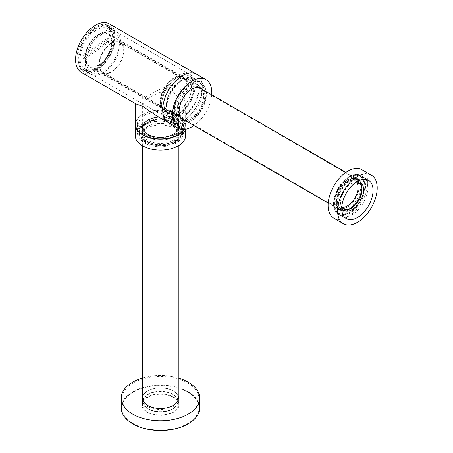 <?xml version="1.0" encoding="UTF-8"?>
<svg xmlns="http://www.w3.org/2000/svg" width="453" height="453" viewBox="0 0 453 453"><rect width="100%" height="100%" fill="white"/><g stroke="black" fill="none" stroke-linecap="round" stroke-linejoin="round"><path stroke-width="0.34" stroke-dasharray="2.27 1.7" d="M108.714 44.983A17.758 10.249 -60 0 1 120.419 42.106A17.758 10.249 -60 0 1 123.607 54.513A17.758 10.249 -60 0 1 114.36 69.977A17.758 10.249 -60 0 1 102.661 72.859A17.758 10.249 -60 0 1 99.473 60.453A17.758 10.249 -60 0 1 108.714 44.983M346.352 182.18A17.758 10.249 -60 0 1 358.051 179.303A17.758 10.249 -60 0 1 361.239 191.71A17.758 10.249 -60 0 1 351.992 207.174A17.758 10.249 -60 0 1 340.294 210.056A17.758 10.249 -60 0 1 337.106 197.65A17.758 10.249 -60 0 1 346.352 182.18M352.457 207.1A17.197 9.926 -60 0 1 341.126 209.892A17.197 9.926 -60 0 1 338.04 197.876A17.197 9.926 -60 0 1 346.992 182.893A17.197 9.926 -60 0 1 358.323 180.107A17.197 9.926 -60 0 1 361.415 192.123A17.197 9.926 -60 0 1 352.457 207.1M114.269 69.586A17.197 9.926 -60 0 1 102.939 72.372A17.197 9.926 -60 0 1 99.853 60.357A17.197 9.926 -60 0 1 108.805 45.379A17.197 9.926 -60 0 1 120.136 42.588A17.197 9.926 -60 0 1 123.227 54.603A17.197 9.926 -60 0 1 114.269 69.586M345.792 179.699A21.285 12.288 -60 0 1 359.812 176.245A21.285 12.288 -60 0 1 363.64 191.115A21.285 12.288 -60 0 1 352.553 209.66A21.285 12.288 -60 0 1 338.533 213.108A21.285 12.288 -60 0 1 334.705 198.238A21.285 12.288 -60 0 1 345.792 179.699M346.341 180.017A21.285 12.288 -60 0 1 360.367 176.562A21.285 12.288 -60 0 1 364.195 191.438A21.285 12.288 -60 0 1 353.108 209.977A21.285 12.288 -60 0 1 339.082 213.431A21.285 12.288 -60 0 1 335.26 198.561A21.285 12.288 -60 0 1 346.341 180.017M177.735 128.165A17.361 10.023 180 0 1 159.632 137.231A17.361 10.023 180 0 1 143.086 127.219A17.361 10.023 180 0 1 143.165 126.274A17.361 10.023 180 0 1 161.268 117.202A17.361 10.023 180 0 1 177.814 127.219A17.361 10.023 180 0 1 177.735 128.165M177.735 402.558A17.361 10.023 180 0 1 159.632 411.63A17.361 10.023 180 0 1 143.086 401.613A17.361 10.023 180 0 1 143.165 400.667A17.361 10.023 180 0 1 161.268 391.602A17.361 10.023 180 0 1 177.814 401.613A17.361 10.023 180 0 1 177.735 402.558M142.718 400.645A17.809 10.283 180 0 1 161.291 391.341A17.809 10.283 180 0 1 178.261 401.613A17.809 10.283 180 0 1 178.182 402.587A17.809 10.283 180 0 1 159.609 411.885A17.809 10.283 180 0 1 142.638 401.613A17.809 10.283 180 0 1 142.718 400.645M142.718 126.245A17.809 10.283 180 0 1 161.291 116.948A17.809 10.283 180 0 1 178.261 127.219A17.809 10.283 180 0 1 178.182 128.188A17.809 10.283 180 0 1 159.609 137.491A17.809 10.283 180 0 1 142.638 127.219A17.809 10.283 180 0 1 142.718 126.245M181.336 128.907A22.18 12.803 0 0 0 182.633 124.592A22.18 12.803 0 0 0 164.241 111.976A22.18 12.803 0 0 0 139.564 120.277A22.18 12.803 0 0 0 138.267 124.592A22.18 12.803 0 0 0 156.659 137.208A22.18 12.803 0 0 0 181.336 128.907M181.336 138.329A22.18 12.803 0 0 0 182.633 134.014A22.18 12.803 0 0 0 164.241 121.398A22.18 12.803 0 0 0 139.564 129.7A22.18 12.803 0 0 0 138.267 134.014A22.18 12.803 0 0 0 156.659 146.63A22.18 12.803 0 0 0 181.336 138.329M184.201 129.467A25.204 14.553 0 0 0 185.656 124.592A25.204 14.553 0 0 0 164.756 110.255A25.204 14.553 0 0 0 136.715 119.688A25.204 14.553 0 0 0 135.64 122.038M185.656 135.566A25.204 14.553 0 0 0 164.756 121.228A25.204 14.553 0 0 0 136.715 130.668A25.204 14.553 0 0 0 135.243 135.566M177.644 139.122A18.262 10.544 0 0 0 178.709 135.566A18.262 10.544 0 0 0 163.573 125.181A18.262 10.544 0 0 0 143.256 132.016A18.262 10.544 0 0 0 142.191 135.566A18.262 10.544 0 0 0 157.327 145.957A18.262 10.544 0 0 0 177.644 139.122M177.644 137.565A18.262 10.544 0 0 0 178.709 134.014A18.262 10.544 0 0 0 163.573 123.629A18.262 10.544 0 0 0 143.256 130.464A18.262 10.544 0 0 0 142.191 134.014A18.262 10.544 0 0 0 157.327 144.399A18.262 10.544 0 0 0 177.644 137.565M191.064 78.392A22.123 12.775 -60 0 1 193.573 79.298A22.123 12.775 -60 0 1 194.654 102.831A22.123 12.775 -60 0 1 173.952 118.522A22.123 12.775 -60 0 1 171.449 117.616A22.123 12.775 -60 0 1 170.368 94.082A22.123 12.775 -60 0 1 191.064 78.392M199.303 83.148A22.123 12.775 -60 0 1 201.811 84.054A22.123 12.775 -60 0 1 202.893 107.588A22.123 12.775 -60 0 1 182.191 123.273A22.123 12.775 -60 0 1 179.688 122.372A22.123 12.775 -60 0 1 178.601 98.839A22.123 12.775 -60 0 1 199.303 83.148M171.681 123.85A28.007 16.166 -60 0 1 168.505 122.712A28.007 16.166 120 0 0 182.508 121.325A28.007 16.166 120 0 0 200.804 96.642A28.007 16.166 120 0 0 196.511 74.201A28.007 16.166 -60 0 1 197.882 103.997A28.007 16.166 -60 0 1 171.681 123.85M203.023 89.796A18.262 10.544 -60 0 1 201.143 109.213A18.262 10.544 -60 0 1 185.266 120.549M182.276 119.354A18.262 10.544 -60 0 1 181.619 119.026A18.262 10.544 -60 0 1 180.724 99.603A18.262 10.544 -60 0 1 197.808 86.653A18.262 10.544 -60 0 1 199.875 87.401A18.262 10.544 -60 0 1 200.486 87.803A19.377 11.189 120 0 0 197.746 84.875A19.377 11.189 120 0 0 188.057 85.832L189.637 84.921A21.619 12.48 -60 0 1 204.926 93.748A21.619 12.48 -60 0 1 189.637 120.226A21.619 12.48 -60 0 1 174.348 111.398A21.619 12.48 -60 0 1 189.637 84.921L188.052 85.832A19.377 11.189 120 0 0 188.052 85.832A19.377 11.189 120 0 0 174.348 109.569A19.377 11.189 120 0 0 178.363 118.443A19.377 11.189 120 0 0 182.259 119.343M201.755 89.065A18.262 10.544 -60 0 1 199.875 108.482A18.262 10.544 -60 0 1 184.003 119.819M211.721 94.819A28.007 16.166 -60 0 1 193.969 125.572M101.404 34.564A23.245 13.42 120 0 0 87.514 55.062A23.245 13.42 120 0 0 91.359 72.673A23.245 13.42 120 0 0 104.564 70.521A23.245 13.42 120 0 0 118.454 50.023A23.245 13.42 120 0 0 114.603 32.412A23.245 13.42 120 0 0 101.404 34.564M95.068 30.906A23.245 13.42 120 0 0 81.178 51.404A23.245 13.42 120 0 0 85.022 69.015A23.245 13.42 120 0 0 98.227 66.863A23.245 13.42 120 0 0 112.118 46.365A23.245 13.42 120 0 0 108.267 28.754A23.245 13.42 120 0 0 95.068 30.906M98.42 68.205A24.926 14.388 120 0 0 113.312 46.223A24.926 14.388 120 0 0 109.184 27.344A24.926 14.388 120 0 0 95.028 29.649A24.926 14.388 120 0 0 80.136 51.631A24.926 14.388 120 0 0 84.264 70.515A24.926 14.388 120 0 0 98.42 68.205M104.677 71.817A24.926 14.388 120 0 0 119.569 49.836A24.926 14.388 120 0 0 115.447 30.957A24.926 14.388 120 0 0 101.291 33.262A24.926 14.388 120 0 0 86.393 55.243A24.926 14.388 120 0 0 90.521 74.128A24.926 14.388 120 0 0 104.677 71.817M98.494 69.071A26.048 15.04 120 0 0 114.06 46.104A26.048 15.04 120 0 0 109.745 26.37A26.048 15.04 120 0 0 94.954 28.782A26.048 15.04 120 0 0 79.388 51.755A26.048 15.04 120 0 0 83.703 71.483A26.048 15.04 120 0 0 98.494 69.071M97.146 68.295A26.048 15.04 120 0 0 112.712 45.328A26.048 15.04 120 0 0 108.403 25.595A26.048 15.04 120 0 0 93.607 28.007A26.048 15.04 120 0 0 78.046 50.974A26.048 15.04 120 0 0 82.355 70.708A26.048 15.04 120 0 0 97.146 68.295M107.95 41.331L83.114 58.437L82.808 54.972L107.644 37.865L107.95 41.331L109.213 42.061L108.913 38.596L84.077 55.702L84.377 59.167L109.213 42.061M108.913 38.596L107.644 37.865M84.077 55.702L82.808 54.972M84.377 59.167L83.114 58.437M183.063 119.275A19.377 11.189 120 0 0 188.057 117.48A19.377 11.189 120 0 0 200.815 88.522M173.244 122.236L175.617 123.607A21.45 12.384 0 0 0 145.283 123.612A21.45 12.384 0 0 0 145.283 141.126A21.45 12.384 0 0 0 175.617 141.126A21.45 12.384 0 0 0 175.617 123.612A21.45 12.384 0 0 0 175.617 123.607L173.244 122.236A18.092 10.447 180 0 1 178.539 129.626A18.092 10.447 180 0 1 167.372 139.275A18.092 10.447 180 0 1 147.655 137.01A18.092 10.447 180 0 1 142.361 129.626A18.092 10.447 180 0 1 147.655 122.236A18.092 10.447 180 0 1 173.244 122.236M177.757 77.146A22.741 13.131 120 0 0 161.676 104.994A22.741 13.131 120 0 0 177.757 114.281L177.757 114.281A22.741 13.131 120 0 0 193.839 86.427A22.741 13.131 120 0 0 177.757 77.146M180.135 112.91L177.757 114.281L180.135 112.91A19.377 11.189 -60 0 1 170.441 113.867A19.377 11.189 -60 0 1 167.474 98.341A19.377 11.189 -60 0 1 180.135 81.263A19.377 11.189 -60 0 1 189.824 80.3A19.377 11.189 -60 0 1 193.839 89.173A19.377 11.189 -60 0 1 180.135 112.91L180.135 112.91M176.806 115.147A23.131 13.358 180 0 1 183.584 124.592A23.131 13.358 180 0 1 169.303 136.931A23.131 13.358 180 0 1 144.094 134.037A23.131 13.358 180 0 1 137.316 124.592A23.131 13.358 180 0 1 151.596 112.253A23.131 13.358 180 0 1 176.806 115.147M176.806 122.922A23.131 13.358 180 0 1 183.584 132.367A23.131 13.358 180 0 1 169.303 144.705A23.131 13.358 180 0 1 144.094 141.812A23.131 13.358 180 0 1 137.316 132.367A23.131 13.358 180 0 1 151.596 120.028A23.131 13.358 180 0 1 176.806 122.922M147.655 98.363C155.005 94.558 166.064 88.131 173.244 91.863L177.236 96.551L178.539 102.814L177.242 108.777L173.244 113.137L162.78 113.969L151.817 109.065L144.552 104.87L142.361 102.814L147.655 98.363M95.379 68.182A24.53 14.162 -60 0 1 83.114 69.4A24.53 14.162 -60 0 1 79.349 49.739A24.53 14.162 -60 0 1 95.379 28.12A24.53 14.162 -60 0 1 107.644 26.903A24.53 14.162 -60 0 1 111.404 46.563A24.53 14.162 -60 0 1 95.379 68.182M177.757 115.742A24.53 14.162 -60 0 1 165.492 116.959A24.53 14.162 -60 0 1 161.732 97.299A24.53 14.162 -60 0 1 177.757 75.679A24.53 14.162 -60 0 1 190.022 74.468A24.53 14.162 -60 0 1 193.782 94.122A24.53 14.162 -60 0 1 177.757 115.742M189.637 121.506A23.188 13.386 120 0 0 204.79 101.07A23.188 13.386 120 0 0 201.234 82.491A23.188 13.386 120 0 0 189.637 83.641A23.188 13.386 120 0 0 174.49 104.071A23.188 13.386 120 0 0 178.046 122.655A23.188 13.386 120 0 0 189.637 121.506M182.508 117.389A23.188 13.386 120 0 0 197.661 96.953A23.188 13.386 120 0 0 194.105 78.375A23.188 13.386 120 0 0 182.508 79.524A23.188 13.386 120 0 0 167.361 99.954A23.188 13.386 120 0 0 170.917 118.539A23.188 13.386 120 0 0 182.508 117.389M135.877 103.867L135.64 103.544L142.905 98.454C153.85 93.227 167.904 82.265 177.995 86.195L183.544 93.816L185.26 103.544L183.522 112.395L177.995 118.714L167.797 120.232L157.021 116.076M81.376 72.406A28.007 16.166 120 0 0 95.379 71.019A28.007 16.166 120 0 0 113.675 46.336A28.007 16.166 120 0 0 109.383 23.896M135.64 124.592A24.813 14.326 180 0 1 150.957 111.359A24.813 14.326 180 0 1 177.995 114.462A24.813 14.326 180 0 1 185.26 124.592A24.813 14.326 180 0 1 183.765 129.496M148.912 413.068A18.596 10.736 180 0 1 141.851 404.648A18.596 10.736 180 0 1 152.35 394.982A18.596 10.736 180 0 1 171.987 396.228A18.596 10.736 180 0 1 179.043 404.648A18.596 10.736 180 0 1 168.55 414.314A18.596 10.736 180 0 1 148.912 413.068M148.912 407.122A18.596 10.736 180 0 1 141.851 398.702A18.596 10.736 180 0 1 152.35 389.036A18.596 10.736 180 0 1 171.987 390.282A18.596 10.736 180 0 1 179.043 398.702A18.596 10.736 180 0 1 168.55 408.368A18.596 10.736 180 0 1 148.912 407.122M136.546 416.148A38.533 22.248 0 0 0 177.236 418.731A38.533 22.248 0 0 0 198.986 398.702A38.533 22.248 0 0 0 184.354 381.25A38.533 22.248 0 0 0 143.663 378.674A38.533 22.248 0 0 0 121.914 398.702A38.533 22.248 0 0 0 136.546 416.148M184.354 390.401A38.533 22.248 180 0 1 198.986 407.847A38.533 22.248 180 0 1 177.236 427.875A38.533 22.248 180 0 1 136.546 425.299A38.533 22.248 180 0 1 121.914 407.847A38.533 22.248 180 0 1 143.663 387.825A38.533 22.248 180 0 1 184.354 390.401M142.638 396.998A17.922 10.345 180 0 1 153.556 388.6A17.922 10.345 180 0 1 171.568 390.039A17.922 10.345 180 0 1 178.261 396.998M171.568 396.534A17.922 10.345 180 0 1 178.374 404.648A17.922 10.345 180 0 1 168.256 413.963A17.922 10.345 180 0 1 149.331 412.762A17.922 10.345 180 0 1 142.525 404.648A17.922 10.345 180 0 1 152.638 395.333A17.922 10.345 180 0 1 171.568 396.534M121.24 407.847A39.207 22.639 180 0 1 143.369 387.474A39.207 22.639 180 0 1 184.773 390.095A39.207 22.639 180 0 1 199.66 407.847M142.638 377.989A39.207 22.639 180 0 1 178.261 377.989M340.962 208.612A16.523 9.541 -60 0 1 339.087 207.933A16.523 9.541 -60 0 1 338.278 190.356A16.523 9.541 -60 0 1 353.742 178.641A16.523 9.541 -60 0 1 355.611 179.314A16.523 9.541 -60 0 1 356.42 196.896A16.523 9.541 -60 0 1 340.962 208.612M343.334 209.982A16.523 9.541 -60 0 1 341.466 209.309A16.523 9.541 -60 0 1 340.656 191.732A16.523 9.541 -60 0 1 356.115 180.017A16.523 9.541 -60 0 1 357.989 180.69A16.523 9.541 -60 0 1 358.799 198.267A16.523 9.541 -60 0 1 343.334 209.982M342.032 207.406A15.125 8.732 -60 0 1 341.5 207.338A15.125 8.732 -60 0 1 339.79 206.721A15.125 8.732 -60 0 1 339.048 190.634A15.125 8.732 -60 0 1 353.198 179.915A15.125 8.732 -60 0 1 354.914 180.532A15.125 8.732 -60 0 1 356.63 182.129M341.064 215.317A22.407 12.933 -60 0 1 338.527 214.399A22.407 12.933 -60 0 1 337.428 190.566A22.407 12.933 -60 0 1 358.391 174.682A22.407 12.933 -60 0 1 360.928 175.594A22.407 12.933 -60 0 1 362.026 199.428A22.407 12.933 -60 0 1 341.064 215.317M343.436 216.687A22.407 12.933 -60 0 1 340.899 215.775A22.407 12.933 -60 0 1 339.807 191.936A22.407 12.933 -60 0 1 360.769 176.053A22.407 12.933 -60 0 1 363.306 176.964A22.407 12.933 -60 0 1 364.399 200.804A22.407 12.933 -60 0 1 343.436 216.687M341.766 208.125A16.246 9.377 -60 0 1 340.616 203.001A16.246 9.377 -60 0 1 352.1 183.108A16.246 9.377 -60 0 1 357.117 181.545M356.222 182.106A15.125 8.732 120 0 0 351.313 183.567A15.125 8.732 120 0 0 340.616 202.089A15.125 8.732 120 0 0 341.811 207.066M177.757 111.608A19.473 11.24 -60 0 1 166.885 111.744A19.473 11.24 -60 0 1 165.39 95.86A19.473 11.24 -60 0 1 177.757 79.813A19.473 11.24 -60 0 1 186.206 78.278A19.473 11.24 -60 0 1 190.781 93.346A19.473 11.24 -60 0 1 177.757 111.608M173.799 108.516A18.482 10.674 -60 0 1 164.552 109.433A18.482 10.674 -60 0 1 163.476 108.641A18.482 10.674 -60 0 1 162.055 93.567A18.482 10.674 -60 0 1 173.799 78.335A18.482 10.674 -60 0 1 181.812 76.88A18.482 10.674 -60 0 1 183.04 77.418A18.482 10.674 -60 0 1 185.872 92.231A18.482 10.674 -60 0 1 173.799 108.516M173.799 108.975A19.043 10.997 120 0 0 186.24 92.191A19.043 10.997 120 0 0 183.318 76.931A19.043 10.997 120 0 0 177.355 76.376A19.043 10.997 120 0 0 173.799 77.876A19.043 10.997 120 0 0 160.809 105.034A19.043 10.997 120 0 0 164.275 109.92A19.043 10.997 120 0 0 173.799 108.975M177.757 76.959A22.967 13.262 -60 0 1 182.049 75.153A22.967 13.262 -60 0 1 193.85 88.918A22.967 13.262 -60 0 1 177.757 114.462A22.967 13.262 -60 0 1 162.095 109.711A22.967 13.262 -60 0 1 177.757 76.959M98.544 34.887A18.482 10.674 120 0 0 86.472 51.178A18.482 10.674 120 0 0 89.303 65.985A18.482 10.674 120 0 0 98.544 65.073A18.482 10.674 120 0 0 110.623 48.782A18.482 10.674 120 0 0 107.786 33.975A18.482 10.674 120 0 0 98.544 34.887M98.544 65.532A19.043 10.997 120 0 0 110.985 48.748A19.043 10.997 120 0 0 108.069 33.488A19.043 10.997 120 0 0 98.544 34.434A19.043 10.997 120 0 0 86.104 51.212A19.043 10.997 120 0 0 89.026 66.472A19.043 10.997 120 0 0 98.544 65.532M153.641 117.718A17.809 10.283 0 0 0 144.19 123.018A17.809 10.283 0 0 0 147.678 134.388A17.809 10.283 0 0 0 167.259 136.721A17.809 10.283 0 0 0 176.71 123.018A17.809 10.283 0 0 0 153.641 117.718M168.544 143.267A21.172 12.225 180 0 1 139.275 131.97A21.172 12.225 180 0 1 141.121 126.982A21.172 12.225 180 0 1 152.355 120.674A21.172 12.225 180 0 1 179.779 126.982A21.172 12.225 180 0 1 181.619 131.97A21.172 12.225 180 0 1 168.544 143.267M168.544 144.643A21.172 12.225 180 0 1 139.275 133.346A21.172 12.225 180 0 1 152.355 122.05A21.172 12.225 180 0 1 181.619 133.346A21.172 12.225 180 0 1 168.544 144.643M153.81 124.082A17.361 10.023 180 0 1 177.814 133.346A17.361 10.023 180 0 1 167.089 142.61A17.361 10.023 180 0 1 143.086 133.346A17.361 10.023 180 0 1 153.81 124.082M153.81 117.956A17.361 10.023 180 0 1 177.814 127.219A17.361 10.023 180 0 1 167.089 136.483A17.361 10.023 180 0 1 143.086 127.219A17.361 10.023 180 0 1 153.81 117.956M353.249 174.881A22.123 12.775 120 0 0 335.633 193.448A22.123 12.775 120 0 0 338.108 213.839A22.123 12.775 120 0 0 345.09 214.473A22.123 12.775 120 0 0 362.711 195.906A22.123 12.775 120 0 0 360.231 175.515A22.123 12.775 120 0 0 353.249 174.881M333.901 218.199A28.007 16.166 120 0 0 342.74 219.003A28.007 16.166 120 0 0 365.044 195.503A28.007 16.166 120 0 0 361.907 169.694M351.273 177.61A18.262 10.544 120 0 0 336.732 192.933A18.262 10.544 120 0 0 338.776 209.762A18.262 10.544 120 0 0 344.54 210.283A18.262 10.544 120 0 0 359.082 194.96A18.262 10.544 120 0 0 357.032 178.131A18.262 10.544 120 0 0 351.273 177.61M352.536 178.34A18.262 10.544 120 0 0 337.995 193.663A18.262 10.544 120 0 0 340.044 210.492A18.262 10.544 120 0 0 345.803 211.013A18.262 10.544 120 0 0 360.345 195.69A18.262 10.544 120 0 0 358.3 178.867A18.262 10.544 120 0 0 352.536 178.34M120.419 42.106L198.765 87.338M345.956 172.316L358.051 179.303M102.939 72.372L341.126 209.892M359.812 176.245L360.367 176.562M338.533 213.108L339.082 213.431M120.136 42.588L358.323 180.107M102.661 72.859L181.007 118.091M328.199 203.069L340.294 210.056M143.086 401.613L143.086 133.346M178.261 401.613L178.261 399.308M178.261 145.866L178.261 127.219M142.638 401.613L142.638 399.308M142.638 145.866L142.638 127.219M177.814 401.613L177.814 133.346M182.633 134.014L182.633 124.592M178.709 134.014L178.709 135.566M142.191 134.014L142.191 135.566M185.656 124.592L185.656 129.269M138.267 134.014L138.267 124.592M201.811 84.054L193.573 79.298M199.875 87.401L201.143 88.131M181.619 119.026L182.887 119.756M179.688 122.372L171.449 117.616M85.022 69.015L91.359 72.673M109.184 27.344L115.447 30.957M109.745 26.37L108.403 25.595M83.703 71.483L82.355 70.708M84.264 70.515L90.521 74.128M108.267 28.754L114.603 32.412M174.348 109.569L174.348 111.398M147.655 122.236L145.283 123.612M183.584 124.592L183.584 132.367M142.361 102.814L142.361 129.626M165.492 116.959L151.817 109.065M144.552 104.87L83.114 69.4M201.234 82.491L194.105 78.375M170.441 113.867L178.363 118.443M185.26 103.544L185.26 124.592M189.824 80.3L197.746 84.875M178.046 122.655L170.917 118.539M190.022 74.468L107.644 26.903M178.539 102.814L178.539 129.626M137.316 124.592L137.316 132.367M193.839 89.173L193.839 86.427M141.851 404.648L141.851 398.702M198.986 407.847L198.986 398.702M178.374 404.648L178.374 398.153M142.525 404.648L142.525 398.153M121.914 407.847L121.914 398.702M179.043 404.648L179.043 398.702M339.087 207.933L341.466 209.309M354.914 180.532L358.872 182.814M338.527 214.399L340.899 215.775M360.928 175.594L363.306 176.964M339.79 206.721L343.748 209.009M355.611 179.314L357.989 180.69M340.616 202.089L340.616 203.001M351.313 183.567L352.1 183.108M163.476 108.641L166.885 111.744M177.355 76.376L182.049 75.153M164.552 109.433L89.303 65.985M183.318 76.931L108.069 33.488M164.275 109.92L89.026 66.472M183.04 77.418L107.786 33.975M160.809 105.034L162.095 109.711M181.812 76.88L186.206 78.278M144.19 123.018L141.121 126.982M139.275 131.97L139.275 133.346M181.619 131.97L181.619 133.346M176.71 123.018L179.779 126.982M338.108 213.839L346.347 218.595M340.044 210.492L338.776 209.762M358.3 178.867L357.032 178.131M360.231 175.515L368.47 180.271"/><path stroke-width="0.68" d="M135.64 122.038A25.204 14.553 0 0 0 135.243 124.592A25.204 14.553 0 0 0 156.143 138.929A25.204 14.553 0 0 0 184.178 129.496A25.204 14.553 0 0 0 184.201 129.467M135.243 124.592L135.243 135.566A25.204 14.553 0 0 0 156.143 149.903A25.204 14.553 0 0 0 184.178 140.47A25.204 14.553 0 0 0 185.656 135.566L185.656 129.269M206.019 79.688L109.383 23.896A28.007 16.166 120 0 0 95.379 25.283A28.007 16.166 120 0 0 77.084 49.966A28.007 16.166 120 0 0 81.376 72.406L135.877 103.867L142.905 106.455L157.021 116.076L168.505 122.712A28.007 16.166 -60 0 1 167.14 92.916A28.007 16.166 -60 0 1 193.34 73.058A28.007 16.166 -60 0 1 196.511 74.201A28.007 16.166 120 0 0 182.508 75.589A28.007 16.166 120 0 0 164.213 100.266A28.007 16.166 120 0 0 168.505 122.712L178.012 128.199A28.007 16.166 -60 0 1 176.642 98.403A28.007 16.166 -60 0 1 202.848 78.55A28.007 16.166 -60 0 1 206.019 79.688A28.007 16.166 -60 0 1 211.721 94.819M193.969 125.572A28.007 16.166 -60 0 1 181.183 129.343A28.007 16.166 -60 0 1 178.012 128.199M185.266 120.549A18.262 10.544 -60 0 1 184.954 120.504A18.262 10.544 -60 0 1 182.887 119.756A18.262 10.544 -60 0 1 181.993 100.334A18.262 10.544 -60 0 1 199.077 87.384A18.262 10.544 -60 0 1 201.143 88.131A18.262 10.544 -60 0 1 203.023 89.796M200.815 88.522A19.377 11.189 120 0 0 200.469 87.797A18.262 10.544 -60 0 1 201.755 89.065M184.003 119.819A18.262 10.544 -60 0 1 183.686 119.773A18.262 10.544 -60 0 1 182.276 119.354M182.259 119.343A19.377 11.189 120 0 0 183.063 119.275M183.765 129.496A24.813 14.326 180 0 1 142.905 134.722A24.813 14.326 180 0 1 135.64 124.592L135.64 103.731M178.261 396.998A17.922 10.345 180 0 1 178.374 398.153A17.922 10.345 180 0 1 168.256 407.468A17.922 10.345 180 0 1 149.331 406.267A17.922 10.345 180 0 1 142.525 398.153A17.922 10.345 180 0 1 142.638 396.998M178.261 377.989A39.207 22.639 180 0 1 184.773 380.401A39.207 22.639 180 0 1 199.66 398.153L199.66 407.847A39.207 22.639 180 0 1 177.531 428.221A39.207 22.639 180 0 1 136.127 425.605A39.207 22.639 180 0 1 121.24 407.847L121.24 398.153A39.207 22.639 180 0 1 142.638 377.989M199.66 398.153A39.207 22.639 180 0 1 177.531 418.527A39.207 22.639 180 0 1 136.127 415.905A39.207 22.639 180 0 1 121.24 398.153M357.117 181.545A16.246 9.377 -60 0 1 358.385 181.642A16.246 9.377 -60 0 1 361.721 198.074A16.246 9.377 -60 0 1 345.82 211.098A16.246 9.377 -60 0 1 341.766 208.125M341.811 207.066A15.125 8.732 120 0 0 343.748 209.009A15.125 8.732 120 0 0 345.463 209.626A15.125 8.732 120 0 0 359.614 198.901A15.125 8.732 120 0 0 358.872 182.814A15.125 8.732 120 0 0 357.157 182.197A15.125 8.732 120 0 0 356.222 182.106M356.63 182.129A15.125 8.732 -60 0 1 354.914 197.989A15.125 8.732 -60 0 1 342.032 207.406M361.488 179.637A22.123 12.775 120 0 0 343.867 198.204A22.123 12.775 120 0 0 346.347 218.595A22.123 12.775 120 0 0 353.329 219.229A22.123 12.775 120 0 0 370.95 200.662A22.123 12.775 120 0 0 368.47 180.271A22.123 12.775 120 0 0 361.488 179.637M352.247 224.49A28.007 16.166 120 0 0 374.552 200.99A28.007 16.166 120 0 0 371.415 175.181A28.007 16.166 120 0 0 362.576 174.377A28.007 16.166 120 0 0 340.271 197.876A28.007 16.166 120 0 0 343.408 223.686A28.007 16.166 120 0 0 352.247 224.49M371.415 175.181L361.907 169.694A28.007 16.166 120 0 0 353.068 168.89A28.007 16.166 120 0 0 330.764 192.389A28.007 16.166 120 0 0 333.901 218.199L343.408 223.686M198.765 87.338L345.956 172.316M181.007 118.091L328.199 203.069M178.261 399.308L178.261 145.866M142.638 399.308L142.638 145.866"/></g></svg>
